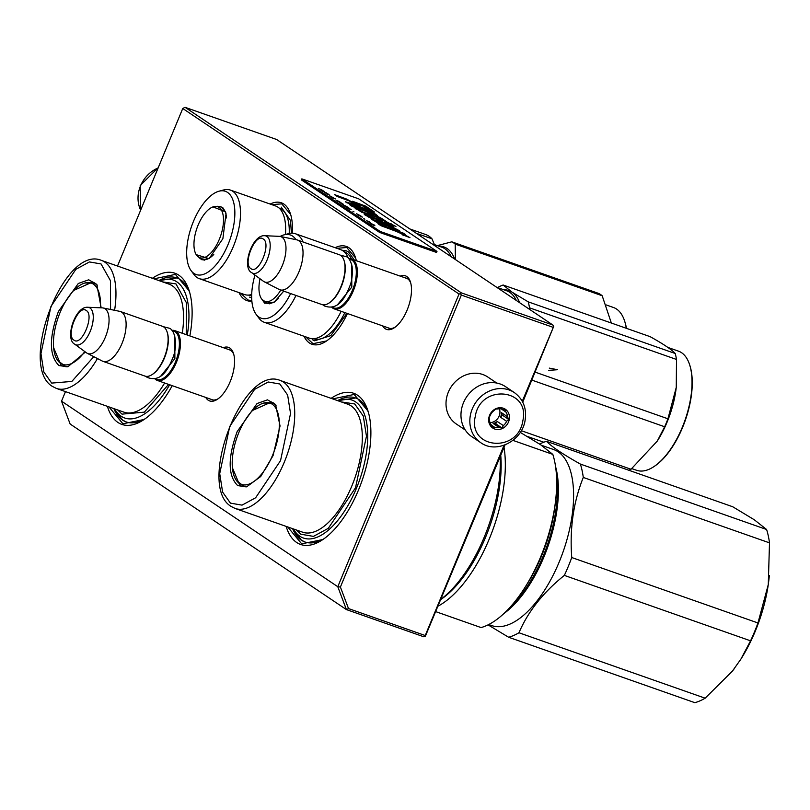 <?xml version="1.0" encoding="UTF-8"?>
<svg xmlns="http://www.w3.org/2000/svg" width="810" height="810" viewBox="0 0 810 810"><rect width="100%" height="100%" fill="white"/><g stroke="black" fill="none" stroke-linecap="round" stroke-linejoin="round"><path stroke-width="1.21" d="M335.137 247.698A51.84 23.854 109.4 0 1 355.489 257.61A51.84 23.854 109.4 0 1 356.329 260.699M347.439 313.521A51.84 23.854 109.4 0 1 326.106 341.263A51.84 23.854 109.4 0 1 304.023 336.261M270.135 204.049A51.84 23.854 109.4 0 1 290.486 213.961A51.84 23.854 109.4 0 1 292.278 233.179M251.88 301.178A51.84 23.854 109.4 0 1 239.021 292.613M223.266 347.662A28.39 13.061 109.4 0 1 233.503 353.494A28.39 13.061 109.4 0 1 230.182 381.621A28.39 13.061 109.4 0 1 217.404 399.3A28.39 13.061 109.4 0 1 205.77 397.457M152.371 278.296A80.109 36.865 109.4 0 1 189.105 290.507A80.109 36.865 109.4 0 1 189.864 335.927M172.226 385.671A80.109 36.865 109.4 0 1 143.684 419.783A80.109 36.865 109.4 0 1 107.386 406.337M400.191 276.119A28.39 13.061 109.4 0 1 410.427 281.951A28.39 13.061 109.4 0 1 407.116 310.078A28.39 13.061 109.4 0 1 394.328 327.756A28.39 13.061 109.4 0 1 382.695 325.914M331.128 398.348A80.109 36.865 109.4 0 1 367.861 410.569A80.109 36.865 109.4 0 1 358.516 489.949A80.109 36.865 109.4 0 1 322.441 539.835A80.109 36.865 109.4 0 1 286.143 526.389M117.501 266.044L182.756 108.489L459.027 294.03L337.79 586.713L61.53 401.173L65.489 391.615M228.329 349.444A26.507 12.201 109.4 0 1 229.422 349.707A26.507 12.201 109.4 0 1 233.796 354.507M218.265 398.692A26.507 12.201 109.4 0 1 211.856 399.715A26.507 12.201 109.4 0 1 210.833 399.239M189.702 292.501A76.343 35.134 -70.6 0 0 176.823 277.891A76.343 35.134 -70.6 0 0 158.831 280.564M145.395 418.598A76.343 35.134 109.4 0 1 126.218 421.939A76.343 35.134 109.4 0 1 113.845 408.604M405.253 277.891A26.507 12.201 109.4 0 1 406.347 278.164A26.507 12.201 109.4 0 1 410.721 282.963M395.189 327.149A26.507 12.201 109.4 0 1 388.78 328.171A26.507 12.201 109.4 0 1 387.757 327.685M368.459 412.563A76.343 35.134 -70.6 0 0 355.59 397.953A76.343 35.134 -70.6 0 0 337.588 400.616M324.152 538.65A76.343 35.134 109.4 0 1 304.975 542.001A76.343 35.134 109.4 0 1 292.602 528.657M61.53 401.173L70.146 424.035L346.407 609.576L423.772 636.761L425.291 636.417L425.23 635.526L348.513 608.573L346.407 609.576L337.79 586.713L340.402 587.047L348.513 608.573M459.027 294.03L460.536 293.686L461.335 295.083L340.402 587.047M460.536 293.686L461.315 292.856L552.896 325.033L553.696 326.42L522.268 401.254M182.756 108.489L185.055 107.315L461.315 292.856M504.033 445.267L425.23 635.526M461.335 295.083L552.916 327.26M185.055 107.315L276.625 139.492L552.896 325.033M505.055 444.892L425.291 636.417M522.744 402.175L553.696 326.42M251.829 300.642L247.971 300.014L240.702 293.2M271.816 204.636L281.758 203.867L290.628 214.417M336.818 248.295L346.761 247.526L355.63 258.076M326.551 340.959L312.984 343.673L305.704 336.859M153.94 278.842L175.395 274.398L189.256 290.992M144.109 419.489L122.907 423.782L108.955 406.883M332.697 398.895L354.152 394.45L368.013 411.055M322.876 539.551L301.664 543.834L287.712 526.946M230.455 350.183L174.757 330.622A26.386 12.14 -70.6 0 1 176.053 331.27A26.386 12.14 109.4 0 1 176.934 361.007A26.386 12.14 109.4 0 1 157.261 380.416A26.386 12.14 109.4 0 1 155.965 379.758A26.386 12.14 -70.6 0 1 154.892 378.857M174.757 330.622A26.386 12.14 -70.6 0 0 171.943 330.358M172.297 330.804A25.636 11.796 -70.6 0 1 175.132 331.746A25.636 11.796 109.4 0 1 175.426 362.04A25.636 11.796 109.4 0 1 155.621 378.847A25.636 11.796 -70.6 0 1 155.449 378.726M167.235 332.373A25.636 11.796 109.4 0 1 167.366 332.758A25.636 11.796 109.4 0 1 152.827 374.119A25.636 11.796 109.4 0 1 152.493 374.331M102.951 361.331A26.386 12.14 109.4 0 0 122.614 341.931A26.386 12.14 109.4 0 0 121.743 312.184A26.386 12.14 -70.6 0 0 120.447 311.536L162.445 326.288A26.386 12.14 -70.6 0 1 163.742 326.946A26.386 12.14 109.4 0 1 167.113 331.989A26.386 12.14 109.4 0 1 152.159 374.564A26.386 12.14 109.4 0 1 144.95 376.083L102.951 361.331A26.386 12.14 109.4 0 1 102.242 361.027L87.278 353.322A24.077 11.077 109.4 0 1 86.751 353.008A24.077 11.077 -70.6 0 1 86.559 352.866A24.077 11.077 -70.6 0 1 86.366 352.725M120.447 311.536A26.386 12.14 -70.6 0 0 119.698 311.334L103.204 307.982A24.077 11.077 -70.6 0 0 102.364 307.881L87.764 307.263C75.097 306.089 64.476 339.289 74.783 344.22A19.774 9.102 -70.6 0 0 74.935 344.331A19.774 9.102 -70.6 0 0 90.214 331.361A19.774 9.102 -70.6 0 0 89.991 307.992A19.774 9.102 -70.6 0 0 87.764 307.263M103.204 307.982A24.077 11.077 -70.6 0 1 105.067 308.762A24.077 11.077 109.4 0 1 105.594 336.616A24.077 11.077 109.4 0 1 87.278 353.322M407.379 278.64L351.682 259.068A26.386 12.14 -70.6 0 1 352.978 259.726A26.386 12.14 109.4 0 1 353.859 289.464A26.386 12.14 109.4 0 1 334.186 308.863A26.386 12.14 109.4 0 1 332.89 308.215A26.386 12.14 -70.6 0 1 331.817 307.304M351.682 259.068A26.386 12.14 -70.6 0 0 348.867 258.805M349.221 259.251A25.636 11.796 -70.6 0 1 352.056 260.192A25.636 11.796 109.4 0 1 352.35 290.496A25.636 11.796 109.4 0 1 332.546 307.304A25.636 11.796 -70.6 0 1 332.373 307.182M344.159 260.83A25.636 11.796 109.4 0 1 344.291 261.205A25.636 11.796 109.4 0 1 329.751 302.575A25.636 11.796 109.4 0 1 329.417 302.788M279.875 289.788A26.386 12.14 109.4 0 0 299.538 270.378A26.386 12.14 109.4 0 0 298.667 240.641A26.386 12.14 -70.6 0 0 297.371 239.993L339.37 254.745A26.386 12.14 -70.6 0 1 340.666 255.393A26.386 12.14 109.4 0 1 344.037 260.435A26.386 12.14 109.4 0 1 329.083 303.021A26.386 12.14 109.4 0 1 321.874 304.54L279.875 289.788A26.386 12.14 109.4 0 1 279.167 289.474L264.202 281.769A24.077 11.077 109.4 0 1 263.675 281.455A24.077 11.077 -70.6 0 1 263.483 281.323A24.077 11.077 -70.6 0 1 263.291 281.181M297.371 239.993A26.386 12.14 -70.6 0 0 296.622 239.78L280.139 236.439A24.077 11.077 -70.6 0 0 279.288 236.338L264.688 235.72C252.021 234.546 241.4 267.735 251.707 272.666A19.774 9.102 -70.6 0 0 251.859 272.778A19.774 9.102 -70.6 0 0 267.138 259.818A19.774 9.102 -70.6 0 0 266.915 236.449A19.774 9.102 -70.6 0 0 264.688 235.72M295.964 239.649A44.105 20.301 109.4 0 0 292.552 236.064A44.105 20.301 -70.6 0 0 283.986 234.87A44.105 20.301 -70.6 0 0 280.139 236.439A24.077 11.077 -70.6 0 1 282.001 237.219A24.077 11.077 109.4 0 1 282.518 265.062A24.077 11.077 109.4 0 1 264.202 281.769M465.264 430.009L456.253 423.954A28.279 24.928 -56.1 0 1 448.335 392.161A28.279 24.928 -56.1 0 1 487.782 377.014L496.793 383.069M471.896 436.732A30.162 26.588 -56.1 0 1 461.518 409.252A30.162 26.588 123.9 0 1 505.531 386.664L514.39 392.617A30.162 26.588 -56.1 0 0 470.387 415.206A30.162 26.588 -56.1 0 0 480.765 442.685L471.896 436.732M522.845 420.775C518.076 453.64 467.552 449.104 475.267 416.502C480.026 383.646 530.56 388.182 522.845 420.775M488.855 417.727A11.31 9.973 -56.1 0 1 501.127 407.764A11.31 9.973 -56.1 0 1 509.247 419.56A11.31 9.973 -56.1 0 1 496.986 429.513A11.31 9.973 -56.1 0 1 488.855 417.727M505.896 412.027A9.801 8.637 123.9 0 1 507.475 416.725L508.7 419.408L506.604 421.301A9.801 8.637 -56.1 0 1 503.314 425.564L502.068 428.034L499.162 427.528A9.801 8.637 -56.1 0 1 494.313 427.083L492.257 427.153L491.032 424.46A9.801 8.637 -56.1 0 1 489.453 419.762L489.078 417.646L490.323 415.186A9.801 8.637 123.9 0 1 493.614 410.923L495.71 409.03L497.765 408.969A9.801 8.637 123.9 0 1 502.615 409.404L505.521 409.911L505.896 412.027L501.41 409.009M507.475 416.725L501.42 412.654A9.801 8.637 -56.1 0 1 501.248 414.973A9.801 8.637 -56.1 0 1 500.539 417.231L502.22 415.054L501.42 412.654M490.05 422.638A9.801 8.637 -56.1 0 0 499.77 413.981A9.801 8.637 123.9 0 0 499.345 408.787M508.7 419.408L502.22 415.054M506.604 421.301L500.539 417.231M503.314 425.564L497.259 421.504A9.801 8.637 -56.1 0 1 493.108 423.458L495.588 423.681L497.259 421.504M499.162 427.528L493.108 423.458M494.313 427.083L491.285 425.058M502.068 428.034L495.588 423.681M64.192 365.917A44.671 20.554 -70.6 0 0 65.053 366.555A44.671 20.554 -70.6 0 0 65.266 366.697M85.394 352.016L67.837 366.798L58.948 365.553C49.086 355.752 48.914 337.719 58.431 311.465L78.317 283.47L88.725 279.794L96.785 284.411L101.169 307.83M68.749 366.525L63.139 366.211L60.942 365.108L53.652 347.753M169.624 384.76A73.133 33.656 -70.6 0 1 121.166 416.229A73.133 33.656 109.4 0 1 114.655 408.888M159.641 280.847A73.133 33.656 109.4 0 1 176.823 281.839A73.133 33.656 -70.6 0 1 187.282 335.016M186.229 334.651L186.401 302.707L175.962 283.915L162.607 281.89M117.622 409.931L122.026 414.143L144.342 412.148L168.561 384.385M93.798 356.673L71.837 381.439L51.688 383.089L43.841 372.023L40.945 353.575L50.959 306.443L75.856 269.315L89.444 261.944L101.047 263.938L110.514 280.807L110.565 309.481M73.832 290.375L92.755 281.921L97.332 285.201M94.719 282.882A44.671 20.554 -70.6 0 0 93.393 282.811M66.582 366.758A44.105 20.301 -70.6 0 1 65.539 366.454L57.763 360.561A43.092 19.835 -70.6 0 1 60.112 312.397A43.092 19.835 109.4 0 1 85.02 282.974A43.092 19.835 109.4 0 1 100.43 307.8M57.763 360.561A43.092 19.835 -70.6 0 0 84.787 351.57M126.32 421.98L122.624 420.117L113.997 408.665M158.993 280.614L176.934 277.931M757.957 622.961L571.749 557.533A103.67 47.709 109.4 0 1 568.225 566.585A103.67 47.709 -70.6 0 1 564.347 575.394L750.556 640.821A103.67 47.709 109.4 0 0 754.434 632.013A103.67 47.709 109.4 0 0 757.957 622.961L768.275 584.597L769.5 542.862A103.67 47.709 109.4 0 0 766.604 529.507L754.272 519.757L732.746 506.766L546.537 441.349C551.802 446.806 563.082 454.38 580.395 464.079A103.67 47.709 109.4 0 1 583.291 477.444L769.5 542.862M768.275 584.597A94.243 43.376 109.4 0 1 755.305 631.132A94.243 43.376 109.4 0 1 741.342 658.398A94.243 43.376 109.4 0 1 740.219 660.16M734.052 668.989A94.243 43.376 109.4 0 1 732.463 671.044L740.947 659.026L750.556 640.821M769.328 575.495A94.243 43.376 109.4 0 1 768.862 580.081A94.243 43.376 109.4 0 1 768.295 584.435M488.045 624.874L508.66 637.257A103.67 47.709 -70.6 0 0 518.957 632.762L705.166 698.19L732.463 671.044M518.957 632.762C528.059 611.52 543.186 592.404 564.347 575.394M488.724 624.54L491.66 625.573A93.302 42.94 -70.6 0 0 559.153 562.099A93.302 42.94 109.4 0 0 553.513 449.509L541.363 445.237M539.581 444.042A103.67 47.709 109.4 0 1 546.537 441.349M571.749 557.533C569.572 528.717 573.419 502.018 583.291 477.444M580.395 464.079L766.604 529.507M508.66 637.257L694.869 702.685A103.67 47.709 -70.6 0 0 705.166 698.19M503.921 613.534A93.302 42.94 -70.6 0 0 543.996 556.774A93.302 42.94 109.4 0 0 555.559 466.58M511.09 606.143A92.553 42.596 -70.6 0 0 543.064 556.348A92.553 42.596 109.4 0 0 556.521 476.827M242.959 485.97A44.671 20.554 -70.6 0 0 243.81 486.608A44.671 20.554 -70.6 0 0 244.023 486.749M273.061 455.615L260.729 476.513L246.594 486.85L237.705 485.615C227.853 475.804 227.681 457.772 237.188 431.527L257.074 403.522L267.482 399.846L275.542 404.463L280.047 425.979L273.061 455.615M247.506 486.577L241.896 486.273L239.699 485.17L232.419 467.815M435.952 611.712L481.089 627.578A103.67 47.709 -70.6 0 0 525.305 586.885L527.563 583.281A94.243 43.376 -70.6 0 0 555.083 504.964L555.579 500.742A103.67 47.709 -70.6 0 0 552.825 454.39L540.452 444.629L520.253 432.378M525.305 586.885A103.67 47.709 -70.6 0 0 555.579 500.742M552.825 454.39L512.922 440.377M438.311 606.012A103.67 47.709 -70.6 0 0 504.043 447.343M441.085 599.329A100.653 46.322 -70.6 0 0 500.742 455.291M441.177 599.096A103.67 47.709 -70.6 0 0 500.124 456.789M338.408 400.899A73.133 33.656 109.4 0 1 355.59 401.892A73.133 33.656 -70.6 0 1 356.41 488.339A73.133 33.656 -70.6 0 1 299.923 536.281A73.133 33.656 109.4 0 1 293.412 528.95M296.379 529.983L300.783 534.205L313.46 536.382L328.313 528.322L355.529 487.742L366.464 436.225L363.295 416.056L354.729 403.967L341.364 401.942M230.445 503.142L222.608 492.085L219.712 473.637L229.716 426.505L254.613 389.367L268.201 381.996L279.804 383.991L287.641 395.057L290.537 413.505L280.533 460.637L255.636 497.765L242.048 505.136L230.445 503.142M252.588 410.427L271.512 401.973L276.089 405.253M273.486 402.934A44.671 20.554 -70.6 0 0 272.15 402.874M238.869 432.449A43.092 19.835 109.4 0 1 263.787 403.026A43.092 19.835 109.4 0 1 272.646 455.129A43.092 19.835 -70.6 0 1 236.52 480.613A43.092 19.835 -70.6 0 1 238.869 432.449M305.076 542.032L301.381 540.169L292.754 528.717M337.75 400.677L355.691 397.983M434.433 244.59L441.683 247.141A63.15 29.059 109.4 0 1 451.322 256.81M191.079 270.621A44.105 20.301 -70.6 0 0 221.15 257.884A44.105 20.301 -70.6 0 0 233.938 203.644A44.105 20.301 109.4 0 0 218.983 191.211A44.105 20.301 109.4 0 0 194.349 219.297A44.105 20.301 109.4 0 0 187.586 262.217A44.105 20.301 -70.6 0 0 191.079 270.621L193.924 274.489A46.939 21.597 -70.6 0 0 199.311 278.66L244.468 294.526A46.939 21.597 -70.6 0 0 251.707 294.516M285.434 234.485A46.939 21.597 -70.6 0 0 284.685 219.075A46.939 21.597 109.4 0 0 275.582 205.963L230.425 190.097A46.939 21.597 109.4 0 1 239.527 203.209A46.939 21.597 -70.6 0 1 229.291 255.15A46.939 21.597 -70.6 0 1 199.311 278.66M217.181 206.287L220.765 206.479L225.646 212.2M209.415 258.41L202.024 259.828L199.098 257.732M212.979 206.884L225.524 211.805L226.02 213.658L222.882 238.687L209.061 258.653L196.202 254.644M218.983 191.211L223.611 189.975A46.939 21.597 109.4 0 1 230.425 190.097M416.289 233.29L431.983 238.798L434.899 245.784M409.85 228.957L425.544 234.475A69.741 32.096 109.4 0 1 431.983 238.798M281.222 207.127L290.476 220.452L291.418 233.189M251.687 297.634L249.591 297.138M455.392 259.544L455.2 244.114L602.184 295.751L611.347 323.028M438.828 246.129A64.091 29.494 109.4 0 1 454.643 259.048M437.349 245.612L451.798 241.826A71.624 32.967 109.4 0 1 455.2 244.114M451.798 241.826L598.782 293.473A71.624 32.967 109.4 0 1 602.184 295.751M624.763 321.499A62.39 28.714 109.4 0 1 624.895 321.884A62.39 28.714 109.4 0 1 626.424 328.323M606.214 304.945L613.464 307.496A63.15 29.059 109.4 0 1 624.642 321.114A63.15 29.059 109.4 0 1 626.292 328.283M194.511 250.179A27.044 12.444 109.4 0 1 198.926 223.256A27.044 12.444 109.4 0 1 214.437 206.489A27.044 12.444 109.4 0 1 222.932 214.255A27.044 12.444 -70.6 0 1 215.419 246.999A27.044 12.444 -70.6 0 1 197.093 255.869A27.044 12.444 -70.6 0 1 194.511 250.179M496.682 287.277L506.685 290.79A63.15 29.059 109.4 0 1 509.784 292.349A63.15 29.059 109.4 0 1 516.324 300.469M348.361 258.248A46.939 21.597 109.4 0 0 342.883 250.776A46.939 21.597 -70.6 0 0 340.585 249.612L295.427 233.746A46.939 21.597 -70.6 0 0 288.613 233.634L283.986 234.87M303.051 241.987A46.939 21.597 109.4 0 0 297.736 234.91A46.939 21.597 -70.6 0 0 295.427 233.746M254.958 275.056A44.105 20.301 -70.6 0 0 256.081 314.28L258.927 318.138A46.939 21.597 -70.6 0 0 262.005 321.155A46.939 21.597 109.4 0 0 264.313 322.309A46.939 21.597 109.4 0 0 295.994 295.447M256.081 314.28A44.105 20.301 -70.6 0 0 258.977 317.115A44.105 20.301 109.4 0 0 290.628 293.564M274.438 302.059L267.027 303.487L264.111 301.391M283.733 291.144L274.063 302.302L264.718 303.254L261.205 298.303M341.152 311.313A46.939 21.597 109.4 0 1 309.471 338.175L264.313 322.309M341.962 250.219L346.224 250.786L348.563 251.961L354.294 259.99M346.882 313.328L330.824 335.623L314.594 340.797L312.255 339.623M527.269 436.418L543.804 442.23M519.645 302.707A64.091 29.494 -70.6 0 0 512.042 292.157L503.152 285.019A71.624 32.967 -70.6 0 0 498.555 287.024L497.755 287.651M529.031 309.005L529.517 307.82A71.624 32.967 -70.6 0 0 528.221 301.857L512.042 292.157A64.091 29.494 -70.6 0 0 503.83 289.788M521.286 430.687L631.02 469.253A71.624 32.967 109.4 0 1 628.914 470.286M531.887 380.123L664.645 426.759L657.285 441.075L631.02 469.253M654.186 466.438A62.39 28.714 109.4 0 0 654.52 466.216A62.39 28.714 109.4 0 0 682.617 427.366A62.39 28.714 -70.6 0 0 689.897 365.543A62.39 28.714 -70.6 0 0 689.776 365.158M689.897 365.543L689.644 364.773A63.15 29.059 -70.6 0 1 682.283 427.346A63.15 29.059 109.4 0 1 653.852 466.661A63.15 29.059 109.4 0 1 636.599 470.296L631.81 468.615M689.644 364.773A63.15 29.059 -70.6 0 0 678.466 351.145L667.875 347.429M657.467 440.772L657.781 440.286A63.15 29.059 109.4 0 0 667.126 422.02A63.15 29.059 -70.6 0 0 676.208 387.808A63.15 29.059 -70.6 0 0 676.228 387.707L676.208 387.808M535.187 372.144L667.946 418.79A71.624 32.967 -70.6 0 1 666.346 422.81A71.624 32.967 109.4 0 1 664.645 426.759M503.152 285.019L650.126 336.656C663.299 343.966 671.662 349.576 675.206 353.494L528.221 301.857M529.517 307.82L676.502 359.458A71.624 32.967 -70.6 0 0 675.206 353.494M676.502 359.458L676.269 387.352L667.946 418.79M280.766 290.091A27.044 12.444 109.4 0 1 263.432 300.723A27.044 12.444 -70.6 0 1 262.096 299.528A27.044 12.444 -70.6 0 1 260.01 278.772M549.291 368.115L557.604 369.714L548.613 370.362M374.888 225.717L370.636 223.884L374.868 225.777M318.391 188.457L322.988 190.613L318.391 188.457M323.919 191.16L320.76 190.046L323.889 191.251M324.648 191.646L322.724 191.373L326.714 193.033L322.927 191.373L324.597 191.767M328.364 194.137L324.526 192.517L328.273 194.359M329.913 195.18L326.44 193.863L329.913 195.18M332.839 198.166L335.482 198.926L331.087 196.982L332.839 198.166M338.428 201.761L340.645 202.54L339.198 201.417L336.039 200.313L338.428 201.761M341.212 202.915L342.144 203.401L341.212 202.915M343.379 204.231L339.4 202.561L343.318 204.393M343.784 205.446L346.538 206.408L341.881 204.231L343.784 205.446M346.255 207.107L349.009 208.079L347.51 207.006L344.351 205.892L346.255 207.107M352.927 211.288L353.99 211.886L352.927 211.288M369.451 221.737L366.292 220.624L369.411 221.819M369.816 222.973L371.972 223.864L369.816 222.973M333.497 197.701L329.538 195.939L333.497 197.701M348.897 208.94L351.226 209.496L346.832 207.552L348.897 208.94M367.963 221.576L370.403 222.699L367.912 221.697M357.828 214.792L356.785 213.901L360.106 215.531L356.471 213.688L357.828 214.792M358.131 215.146L362.414 217.1L358.131 215.146M363.822 218.599L364.875 219.206L363.822 218.599M370.727 223.611L374.149 224.886L370.727 223.611M392.263 229.888C398.186 232.075 401.861 233.806 403.299 235.082L409.951 237.664L402.074 233.432L405.597 234.637L403.066 233.027L377.936 223.712L380.862 225.676L392.263 229.888M403.036 235.74L403.299 235.082M379.272 223.844L382.36 224.674L377.217 221.646L399.735 230.89L386.441 223.945L371.132 218.963L379.272 223.844M377.885 217.546L382.29 220.502L364.227 214.285L368.833 217.191L373.218 218.73C370.302 217.262 370.332 217.029 373.278 218.042L393.316 226.263L390.663 224.481L395.948 226.435L387.777 222.548L383.019 219.348C381.024 217.576 366.758 211.542 367.062 212.858L367.062 212.858C369.512 215.177 357.038 209.598 360.349 209.891L354.8 207.897L362.009 212.382L377.885 217.546M359.751 210.691L360.349 209.891M373.218 218.73C370.302 217.262 370.332 217.029 373.278 218.042M355.499 207.583L377.541 215.764C374.473 212.919 366.748 209.152 354.375 204.444L345.435 201.771L352.988 205.892L349.717 204.778L352.137 206.398L355.499 207.583M359.468 205.932L346.315 198.956L334.378 194.542L337.304 196.506L349.242 200.931L353.2 203.583L359.468 205.932M365.786 206.175L352.542 201.275L355.468 203.229L362.556 205.861L368.317 209.729L374.584 212.088L365.786 206.175L365.502 206.874L355.205 203.057M380.133 231.437L436.975 251.414L358.678 198.825L301.836 178.858L380.133 231.437L379.708 232.48L436.539 252.447L436.975 251.414M321.55 189.56L322.38 190.461M326.44 193.084L328.06 194.299M335.077 198.652L333.609 198.48M369.471 222.507L371.071 223.56M371.101 223.489L370.13 223.206M350.811 209.223L349.353 209.051M360.987 216.047L361.969 217.009M401.841 233.999L402.074 233.432L380.589 225.494M403.066 233.027L402.793 233.675M406.65 236.388L402.823 234.576M378.442 223.459L376.954 222.345L377.217 221.646M398.793 230.87L393.113 227.671M385.55 224.4L371.547 219.55M382.29 220.502L381.996 221.191L365.077 215.106M359.832 210.499L355.529 208.747M366.879 213.293L366.596 213.982L365.28 213.799M361.584 212.179L359.772 210.691M383.019 219.348L382.725 220.036L376.913 216.928M373.693 215.531L366.849 213.364M387.777 222.548L387.494 223.236L382.725 220.036M391.422 223.894L391.129 224.593L387.494 223.236M390.663 224.481L390.38 225.16M352.988 205.892L352.127 206.388M354.375 204.444L354.091 205.143L346.184 202.51M374.827 214.751L367.153 210.478M359.721 207.289L354.091 205.143M356.471 204.808L350.365 201.68M355.408 203.209L355.124 203.907M346.315 198.956L346.032 199.655L337.031 196.324M346.882 200.05L346.032 199.655M371.598 210.965L365.502 206.874M379.708 232.48L301.401 179.891L301.836 178.858M386.259 225.848L384.517 224.815L384.791 224.117L393.923 228.379L384.801 224.117L384.507 224.805M369.249 211.815L351.834 204.657L360.956 207.765L369.249 211.815L368.955 212.503L352.856 206.216M322.41 190.38L320.476 189.398M320.517 189.297L321.519 189.651M327.807 194.106L326.764 193.833M325.033 192.719L326.359 193.144M333.659 198.369L332.707 197.812M332.728 197.741L335.006 198.693M340.2 202.287L336.757 200.657L340.139 202.409M341.04 203.32L343.318 204.272L341.01 203.391M346.032 206.196L342.589 204.576L345.971 206.327M348.502 207.866L345.07 206.246L348.452 207.998M349.404 208.94L348.442 208.383M348.472 208.312L350.75 209.263M361.949 216.999L359.903 215.885M359.954 215.784L360.956 216.138M393.751 229.048L393.923 228.379L393.64 229.078M360.541 208.585L360.258 209.274M174.778 336.17L174.879 358.627L160.755 376.103M73.983 340.159C81.749 346.558 94.8 315.07 86.265 310.513C78.489 304.115 65.448 335.613 73.983 340.159M351.702 264.617L351.803 287.084L337.679 304.55M250.908 268.616C258.673 275.015 271.725 243.516 263.189 238.97C255.413 232.571 242.372 264.06 250.908 268.616M158.132 167.953A30.162 26.588 123.9 0 0 140.646 210.144M182.29 333.264A67.858 31.226 -70.6 0 0 172.297 285.798A67.858 31.226 -70.6 0 0 168.966 284.118L101.392 260.375A67.858 31.226 109.4 0 1 104.713 262.055A67.858 31.226 109.4 0 1 114.595 310.291M97.453 358.557A67.858 31.226 109.4 0 1 56.396 388.425L123.97 412.168A67.858 31.226 -70.6 0 0 164.622 382.998M85.02 282.974L94.78 283.227A44.105 20.301 109.4 0 1 95.793 283.652M351.054 405.85A67.858 31.226 -70.6 0 0 347.723 404.18L280.149 380.437A67.858 31.226 109.4 0 1 283.48 382.107A67.858 31.226 109.4 0 1 285.727 458.582A67.858 31.226 109.4 0 1 235.153 508.477L302.738 532.221A67.858 31.226 -70.6 0 0 353.302 482.325A67.858 31.226 -70.6 0 0 351.054 405.85M263.787 403.026L273.537 403.289A44.105 20.301 109.4 0 1 274.55 403.704M245.157 486.82L244.296 486.516A44.105 20.301 -70.6 0 0 245.339 486.81M279.096 208.059A46.119 21.222 109.4 0 1 288.32 221.039A46.119 21.222 -70.6 0 1 289.221 233.493M248.518 295.083A46.119 21.222 -70.6 0 0 251.677 295.731M214.437 206.489L220.705 206.955A27.803 12.798 109.4 0 1 226.101 214.721A27.803 12.798 -70.6 0 1 226.567 217.981M204.403 260.172L202.267 259.423A27.803 12.798 -70.6 0 0 213.759 254.472M344.098 251.718A46.119 21.222 -70.6 0 1 346.639 252.943A46.119 21.222 109.4 0 1 351.469 258.998M344.847 312.609A46.119 21.222 109.4 0 1 313.521 338.742M278.751 298.131A27.803 12.798 109.4 0 1 267.27 303.072L262.096 299.528M370.373 216.098L370.089 216.786M212.959 399.978L157.261 380.416M167.366 332.758L167.113 331.989M152.827 374.119L152.159 374.564M74.783 344.22L86.559 352.866M389.883 328.435L334.186 308.863M344.291 261.205L344.037 260.435M329.751 302.575L329.083 303.021M251.707 272.666L263.483 281.323M322.805 304.783L324.142 305.856C338.448 311.313 345.343 297.037 349.697 286.406C351.915 281.343 352.714 274.691 352.107 266.47C350.69 260.962 348.867 257.732 346.629 256.78L340.251 255.14M145.881 376.326L147.207 377.399C161.494 382.867 168.409 368.611 172.763 357.979C177.704 346.68 175.588 331.087 169.715 328.333L163.326 326.683M158.294 167.559L140.201 185.551L140.596 210.276M514.39 392.617C523.361 399.289 526.915 408.574 525.072 420.491C522.025 440.964 496.368 454.157 480.765 442.685M56.396 388.425L52.539 386.481C17.709 366.545 63.899 244.478 101.392 260.375M94.78 283.227L95.641 283.53M65.539 366.454L66.4 366.758M741.342 658.398L740.947 659.036M235.153 508.477L231.295 506.533C196.476 486.597 242.656 364.53 280.149 380.437M273.537 403.289L274.398 403.593M244.296 486.516L236.52 480.613M624.895 321.884L624.642 321.114M222.841 207.704L220.705 206.955M202.267 259.423L197.093 255.869M654.52 466.216L653.852 466.661M269.406 303.821L267.27 303.072M372.387 216.148L372.681 215.45M366.647 213.678L366.93 212.989M370.615 218.032L370.899 217.343M351.54 205.345L351.834 204.657"/></g></svg>
